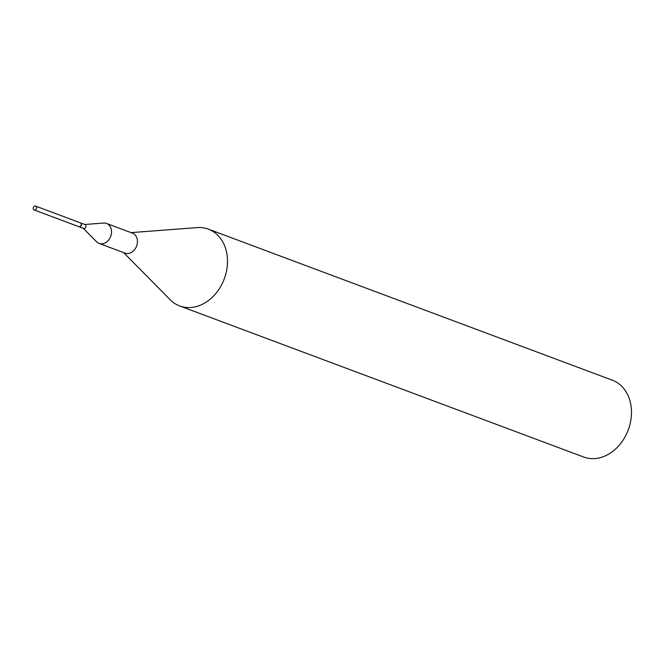 <?xml version="1.0" encoding="UTF-8"?>
<svg xmlns="http://www.w3.org/2000/svg" width="664" height="664" viewBox="0 0 664 664"><rect width="100%" height="100%" fill="white"/><g stroke="black" fill="none" stroke-linecap="round" stroke-linejoin="round"><path stroke-width="1" d="M36.57 207.649A2.067 1.627 110.5 0 1 34.163 209.965A2.067 1.627 110.5 0 1 33.2 208.421A2.067 1.627 110.5 0 1 35.607 206.097A2.067 1.627 110.5 0 1 36.57 207.649M35.607 206.097L80.286 222.805A2.067 1.627 110.5 0 1 81.249 224.349A2.067 1.627 110.5 0 1 78.833 226.673L34.163 209.965M131.074 232.624L197.133 227.594A40.994 32.304 110.5 0 1 208.38 229.146L612.357 380.215A40.994 32.304 110.5 0 1 630.8 420.478A40.994 32.304 110.5 0 1 599.227 457.903A40.994 32.304 110.5 0 1 583.639 457.015L179.662 305.946A40.994 32.304 110.5 0 1 170.158 299.73L123.612 252.594M208.38 229.146A40.994 32.304 110.5 0 1 226.822 269.41A40.994 32.304 110.5 0 1 195.257 306.826A40.994 32.304 110.5 0 1 179.662 305.946M84.784 224.49L103.625 223.054A10.657 8.4 110.5 0 1 106.555 223.453L132.468 233.147A10.657 8.4 110.5 0 1 137.265 243.613A10.657 8.4 110.5 0 1 129.057 253.341A10.657 8.4 110.5 0 1 124.998 253.108L99.085 243.422A10.657 8.4 110.5 0 1 96.612 241.804L83.332 228.358M106.555 223.453A10.657 8.4 110.5 0 1 111.344 233.919A10.657 8.4 110.5 0 1 103.144 243.655A10.657 8.4 110.5 0 1 99.085 243.422M80.377 222.847A2.067 1.627 110.5 0 1 80.477 222.872L85.05 224.59A2.067 1.627 110.5 0 1 85.98 226.615A2.067 1.627 110.5 0 1 84.386 228.499A2.067 1.627 110.5 0 1 83.606 228.457L79.024 226.748A2.067 1.627 110.5 0 1 78.933 226.706M80.477 222.872A2.067 1.627 110.5 0 1 81.406 224.905A2.067 1.627 110.5 0 1 79.813 226.789A2.067 1.627 110.5 0 1 79.024 226.748"/></g></svg>
